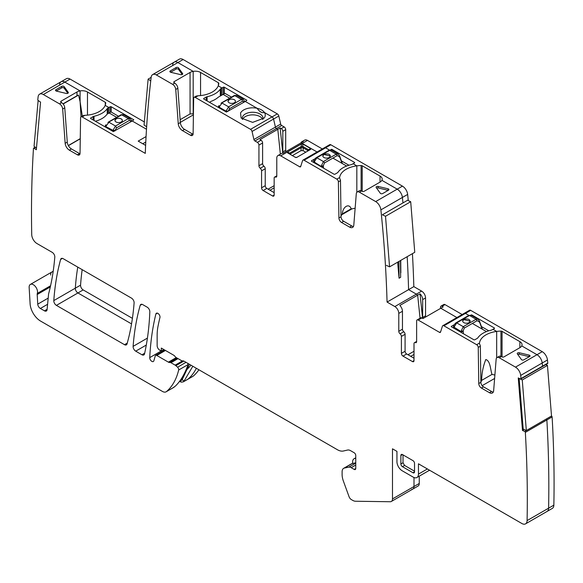 <?xml version="1.0" encoding="UTF-8"?>
<svg xmlns="http://www.w3.org/2000/svg" width="583" height="583" viewBox="0 0 583 583"><rect width="100%" height="100%" fill="white"/><g stroke="black" fill="none" stroke-linecap="round" stroke-linejoin="round"><path stroke-width="0.87" d="M342.002 163.349L339.423 156.062M323.529 168.137L323.368 166.228A1.487 0.488 170.8 0 1 321.32 166.505L321.415 166.92M342.374 163.568L339.656 156.157M342.236 163.488L339.67 156.725M339.379 156.987L339.255 156.601A1.487 0.634 -17.2 0 0 339.67 155.945A1.487 0.634 -17.2 0 0 339.299 155.676M324.425 162.992A1.487 0.86 60 0 0 323.427 161.557L321.255 166.089L323.303 165.812L324.425 162.992L337.244 155.588L336.238 154.16L338.242 154.058L331.516 150.181M329.686 150.378L331.53 150.181L328.95 150.305L328.637 150.939L329.686 150.378L336.238 154.16L323.427 161.557L316.875 157.774L329.686 150.378M323.929 154.451A3.709 2.143 0 0 0 322.844 155.967A3.709 2.143 0 0 0 325.139 157.949A3.709 2.143 0 0 0 329.184 157.483A3.709 2.143 0 0 0 330.269 155.967A3.709 2.143 0 0 0 327.974 153.992A3.709 2.143 0 0 0 323.929 154.451M315.826 158.343A1.487 0.86 60 0 1 316.132 157.702C314.171 159.64 313.392 160.857 313.778 161.374A1.487 0.809 5.9 0 0 313.771 161.418L313.778 161.374A1.487 0.809 5.9 0 0 313.778 161.396L314.208 160.879L314.208 162.023L316.875 157.774A1.487 0.86 60 0 0 316.132 157.702L328.95 150.305M314.077 162.679L314.208 162.023L321.32 166.505M330.269 156.018L323.929 154.48L322.851 156.033M313.618 162.417L313.771 161.404A1.487 0.809 5.9 0 0 314.201 162.067M482.09 329.06L479.27 321.175M463.412 333.731L463.215 331.348A1.487 0.488 170.8 0 1 461.168 331.625L461.386 332.558M482.425 329.257L479.503 321.277M482.301 329.184L479.517 321.838M479.226 322.108L479.102 321.721A1.487 0.634 -17.2 0 0 479.517 321.058A1.487 0.634 -17.2 0 0 479.146 320.788M464.272 328.105A1.487 0.86 60 0 0 463.274 326.677L461.102 331.21L463.15 330.933L464.272 328.105L477.091 320.708L476.085 319.273L478.082 319.178L471.363 315.294M469.534 315.49L471.377 315.301L468.79 315.418L468.484 316.059L469.534 315.49L476.085 319.273L463.274 326.677L456.715 322.895L469.534 315.49M463.776 319.571A3.709 2.143 0 0 0 462.691 321.087A3.709 2.143 0 0 0 464.986 323.062A3.709 2.143 0 0 0 469.024 322.596A3.709 2.143 0 0 0 470.117 321.087A3.709 2.143 0 0 0 467.821 319.105A3.709 2.143 0 0 0 463.776 319.571M453.844 328.207L454.048 327.18A1.487 0.809 5.9 0 1 453.618 326.531A1.487 0.809 5.9 0 0 453.618 326.531A1.487 0.809 5.9 0 0 453.625 326.509L454.048 325.992L454.055 327.136L456.715 322.895A1.487 0.86 60 0 0 455.979 322.822L468.79 315.418M470.109 321.146L463.776 319.601L462.691 321.146M218.253 107.359L218.508 106.806M218.603 106.201L218.647 106.04A1.487 0.998 21.2 0 0 218.982 107.075L226.029 111.142A1.487 0.751 2.5 0 0 228.128 111.207L226.029 111.142L228.594 106.842L222.043 103.06L218.865 107.381L218.909 105.946M219.026 105.64A1.487 0.998 21.2 0 0 218.647 106.04L219.026 105.64M221.3 102.987L234.118 95.583L236.574 95.393L234.862 95.656A1.487 0.86 -120 0 0 234.118 95.583L234.118 95.583A1.487 0.86 -120 0 0 233.856 95.933M226.058 111.863L226.029 111.185M223.442 94.22L221.161 95.452A23.007 13.285 0 0 1 221.081 95.583M234.351 102.761A3.709 2.143 0 0 0 235.437 101.245A3.709 2.143 0 0 0 233.149 99.27A3.709 2.143 0 0 0 229.104 99.737A3.709 2.143 0 0 0 228.019 101.245A3.709 2.143 0 0 0 230.307 103.227A3.709 2.143 0 0 0 234.351 102.761M243.344 99.299L241.413 99.438L228.594 106.842L229.644 108.613L228.128 111.207M235.437 101.267A3.709 2.143 0 0 0 233.134 99.299A3.709 2.143 0 0 0 229.104 99.766L228.019 101.311M244.109 102.149L244.08 100.728M244.088 102.04A1.487 0.896 -6.2 0 0 244.51 101.318A1.487 0.896 -6.2 0 0 244.51 101.289L244.598 101.865M105.042 126.824L105.421 126.001M105.523 125.396L104.904 126.744M105.822 125.141L105.778 126.577L112.949 130.337A1.487 0.751 2.5 0 0 115.04 130.403L112.949 130.337L115.514 126.03L108.963 122.248L105.902 126.271A1.487 0.998 21.2 0 1 105.559 125.236L105.559 125.236A1.487 0.998 21.2 0 1 105.946 124.835L105.443 125.542M105.508 127.094L105.778 126.577M108.219 122.175L121.038 114.778L123.487 114.589L121.774 114.851A1.487 0.86 -120 0 0 121.038 114.778L121.038 114.778A1.487 0.86 -120 0 0 120.776 115.128M112.985 131.415L112.949 130.381M121.271 121.956A3.709 2.143 0 0 0 122.357 120.441A3.709 2.143 0 0 0 120.062 118.466A3.709 2.143 0 0 0 116.024 118.925A3.709 2.143 0 0 0 114.931 120.441A3.709 2.143 0 0 0 117.227 122.423A3.709 2.143 0 0 0 121.271 121.956M130.264 118.495L128.326 118.633L115.514 126.03L116.564 127.808L115.04 130.403M114.982 130.949L115.04 130.446M122.357 120.455A3.709 2.143 0 0 0 120.054 118.487A3.709 2.143 0 0 0 116.024 118.954L114.938 120.506M131.088 121.65L130.993 119.916M131 121.235A1.487 0.896 -6.2 0 0 131.43 120.506A1.487 0.896 -6.2 0 0 131.423 120.484L130.198 118.458M189.373 364.266L182.683 378.6L180.701 379.744M179.324 381.661L180.672 380.888A13.358 7.71 -120 0 0 182.683 378.6M355.754 457.859L354.595 458.53L355.754 458.187M354.595 458.53A7.047 4.074 -120 0 0 354.07 458.755A7.047 4.074 -120 0 0 352.606 461.976L352.606 463.412M526.332 430.553L522.259 379.956L519.125 378.498L523.199 429.095L526.332 430.553L551.518 416.007L547.452 365.41L545.768 364.63M522.259 379.956L547.452 365.41M382.382 214.806L407.568 200.261L410.702 201.725L414.753 252.308L389.568 266.854L385.516 216.264L382.382 214.806M386.434 265.396L389.568 266.854M385.516 216.264L410.702 201.725M146.639 126.795L144.059 125.017L148.126 79.113L151.15 77.371M148.126 79.113L150.735 80.913M38.135 100.451L34.054 146.333L36.481 148.009M305.784 152.199L303.094 150.654L300.996 150.654L292.389 155.625M308.545 150.603L308.545 149.744L307.627 150.407A1.487 0.86 -178.3 0 1 308.043 150.895M290.123 154.32A1.487 0.86 178.3 0 1 290.538 153.832L300.996 147.791A1.487 0.823 180 0 1 301.214 147.688A1.487 0.823 180 0 1 302.883 147.688A1.487 0.823 180 0 1 303.094 147.791L302.788 146.42L301.309 146.42L300.996 150.654M290.56 154.575L290.538 153.832L289.62 153.169L289.62 154.029M295.392 157.359L295.887 157.534M296.383 157.527L296.849 157.359M287.55 151.974L301.309 144.03L301.309 146.42L289.62 153.169L287.55 151.974L287.55 152.833L295.377 157.352L296.864 157.352L310.615 149.408L310.615 148.548L308.545 149.744L302.788 146.42L302.788 144.03L301.309 144.03M302.788 144.03L310.615 148.548M179.753 381.435L181.175 382.135L183.222 381.894L184.009 381.158L192.827 366.255M187.238 379.569A7.419 4.285 -120 0 0 187.66 379.373L183.222 381.894L188.039 379.103A89.053 51.413 -120 0 0 196.347 368.288A89.053 51.413 -120 0 1 188.039 379.103A7.419 4.285 -120 0 1 187.66 379.373A7.419 4.285 -120 0 0 188.039 379.103L193.294 376.079A89.053 51.413 -120 0 0 198.92 369.775M191.005 365.206L186.851 369.673M187.857 363.384L187.937 364.659L178.66 370.016A2.23 1.283 -120 0 0 177.567 367.21L175.877 365.679A3.709 2.143 -120 0 0 175.155 365.14L170.957 362.721A1.858 1.071 -120 0 0 170.404 362.539L169.5 362.502A3.709 2.143 -120 0 1 168.392 362.145L156.791 355.448A2.23 1.283 -120 0 0 155.683 355.339A2.23 1.283 -120 0 0 155.282 355.892L153.854 360.79A2.966 1.713 -120 0 1 153.322 361.518A2.966 1.713 -120 0 1 150.982 360.666A2.966 1.713 -120 0 1 149.744 357.605A311.686 179.95 -120 0 1 155.865 314.04A2.966 1.713 -120 0 1 156.419 313.224A2.966 1.713 -120 0 1 158.933 314.281A2.966 1.713 -120 0 1 159.939 317.553A305.747 176.525 -120 0 0 157.993 326.393A59.371 34.28 -120 0 0 157.14 335.619L157.14 345.653A3.709 2.143 -120 0 0 159.764 350.194L161.265 351.068L163.889 349.552M173.268 387.637L175.366 386.099C180.351 381.333 184.432 374.577 187.624 365.825L187.937 364.659M178.515 67.839A1.487 0.86 0 0 0 176.095 67.562L170.323 70.9A1.487 0.86 0 0 0 169.886 71.505A1.487 0.86 0 0 0 170.804 72.292L180.657 74.653A1.487 0.86 0 0 0 182.705 73.859A1.487 0.86 0 0 0 182.596 73.531L178.515 67.839L178.515 69.355L182.202 74.5M178.515 69.355A1.487 0.86 0 0 0 176.095 69.078L176.095 67.562M170.615 72.241L176.095 69.078M262.846 119.377A10.392 5.998 180 0 0 263.035 118.24A10.392 5.998 180 0 0 253.073 112.249A10.392 5.998 180 0 0 242.674 116.556A10.392 5.998 180 0 0 242.251 118.24A10.392 5.998 180 0 0 242.258 118.487L242.441 119.377M242.543 119.449A10.392 5.998 180 0 1 253.073 114.858A10.392 5.998 180 0 1 262.744 119.457M231.473 97.113L224.951 93.346L223.114 94.41L229.636 98.17L223.114 94.41L218.261 97.208A23.007 13.285 180 0 1 211.177 101.304L209.472 102.287M61.106 101.158L61.106 102.368A1.487 0.86 180 0 1 60.676 101.763A1.487 0.86 180 0 1 61.106 101.158L76.985 91.99L76.985 95.78A7.419 4.285 180 0 1 78.53 95.095L63.139 103.985M76.985 95.78L63.015 103.847M64.152 86.648A1.487 0.86 0 0 0 61.725 86.371L55.953 89.702A1.487 0.86 0 0 0 55.523 90.307A1.487 0.86 0 0 0 56.434 91.101L66.294 93.455A1.487 0.86 0 0 0 68.342 92.661A1.487 0.86 0 0 0 68.233 92.333L64.152 86.648L64.152 88.164L67.839 93.309M64.152 88.164A1.487 0.86 0 0 0 61.725 87.88L61.725 86.371M56.252 91.043L61.725 87.88M142.777 143.761L145.772 142.033M388.191 190.364A1.487 0.86 0 0 0 388.008 190.306L378.156 187.952A1.487 0.86 0 0 0 376.603 188.098M529.32 356.672A1.487 0.86 0 0 0 529.131 356.621L519.278 354.26A1.487 0.86 0 0 0 517.733 354.413M341.886 214.69L352.015 208.845L351.177 208.801L342.323 213.91L341.011 215.921M351.177 208.801C349.21 202.869 342.746 206.593 342.323 213.91M501.373 356.556L499.274 357.765A4.453 2.572 -120 0 0 497.051 357.547L499.15 356.337A4.453 2.572 -120 0 1 501.373 356.556L501.897 356.862A1.487 0.86 0 0 0 503.996 356.862L519.876 347.694L519.876 341.638L502.058 331.348A1.487 0.86 180 0 0 500.957 331.1A22.263 12.855 180 0 0 496.672 331.421L492.978 329.286L494.289 328.535L494.289 327.923A0.743 0.43 180 0 1 494.289 328.535M529.131 355.105L519.278 352.744A1.487 0.86 0 0 0 517.23 353.538A1.487 0.86 0 0 0 517.34 353.866L521.421 359.558A1.487 0.86 0 0 0 523.84 359.835L529.619 356.497A1.487 0.86 0 0 0 530.049 355.892A1.487 0.86 0 0 0 529.131 355.105L529.131 356.621M479.452 343.635L479.488 343.074A22.263 12.855 180 0 1 496.672 331.421L492.978 329.286L491.928 329.898A2.594 1.501 0 0 1 491.024 330.233A23.007 13.285 0 0 0 477.827 337.856A2.594 1.501 0 0 1 477.237 338.38L474.875 339.743A0.743 0.43 0 0 1 473.826 339.743L451.264 326.713M493.291 392.06A5.939 3.425 -120 0 1 491.564 391.492L483.496 386.835A3.709 2.143 -120 0 1 480.873 382.339L480.334 346.193A2.23 1.283 -120 0 0 479.889 344.699L479.452 343.598M401.41 336.406L405.083 334.285L405.083 351.257L401.41 353.378L401.41 336.406A2.23 1.283 -120 0 0 400.098 333.862A2.23 1.283 60 0 1 398.787 331.312L402.459 329.191L402.459 311.264A5.568 3.214 -120 0 0 399.829 305.456L420.037 293.796A5.568 3.214 60 0 1 422.66 299.596L425.546 297.935A5.568 3.214 -120 0 0 421.611 291.114L413.828 286.617A1149.53 663.687 -120 0 0 412.429 253.656M402.459 329.191A2.23 1.283 -120 0 0 403.771 331.742L400.098 333.862M405.083 334.285A2.23 1.283 -120 0 0 403.771 331.742M405.083 351.257A2.23 1.283 -120 0 0 406.657 353.983L414.003 358.224M418.2 320.045L421.873 317.924A2.23 1.283 -120 0 0 420.758 317.815L417.085 319.936A2.23 1.283 60 0 1 418.2 320.045L439.538 332.368A1.487 0.86 -120 0 0 440.282 332.441A1.487 0.86 -120 0 0 440.537 332.091L442.41 326.218A2.23 1.283 -120 0 1 442.803 325.693A2.23 1.283 -120 0 1 443.918 325.802L476.661 344.706A2.23 1.283 -120 0 1 478.235 347.402L478.774 383.548A3.709 2.143 -120 0 0 481.398 388.045L489.465 392.702A5.939 3.425 -120 0 0 492.438 392.993A5.939 3.425 -120 0 0 493.648 390.69L496.14 359.274A4.453 2.572 -120 0 1 497.051 357.547M421.873 317.924L422.959 318.551L440.799 308.254L456.904 317.553L440.799 308.254L443.16 306.891L442.074 306.264L444.967 304.596A2.23 1.283 -120 0 0 443.852 304.486L440.967 306.155A2.23 1.283 60 0 1 442.074 306.264M361.526 190.984L359.427 192.201A4.453 2.572 -120 0 0 357.204 191.975L359.303 190.765A4.453 2.572 -120 0 1 361.526 190.984L362.05 191.29A1.487 0.86 0 0 0 364.149 191.29L380.029 182.122L380.029 176.066L362.211 165.776A1.487 0.86 180 0 0 361.11 165.528A22.263 12.855 180 0 0 356.832 165.856L353.13 163.721L354.442 162.963L354.442 162.358A0.743 0.43 180 0 1 354.442 162.963M376.217 187.558L380.298 193.243A1.487 0.86 0 0 0 382.718 193.527L388.489 190.189A1.487 0.86 0 0 0 388.927 189.584A1.487 0.86 0 0 0 388.008 188.79L378.156 186.436A1.487 0.86 0 0 0 376.101 187.23A1.487 0.86 0 0 0 376.217 187.558M339.605 178.063L339.641 177.502A22.263 12.855 180 0 1 356.832 165.856L353.13 163.721L352.081 164.326A2.594 1.501 0 0 1 351.177 164.661A23.007 13.285 0 0 0 337.98 172.284A2.594 1.501 0 0 1 337.389 172.808L335.028 174.171A0.743 0.43 0 0 1 333.979 174.171L311.417 161.141M353.451 226.488A5.939 3.425 -120 0 1 351.724 225.92L343.649 221.263A3.709 2.143 -120 0 1 341.026 216.767L340.487 180.621A2.23 1.283 -120 0 0 340.042 179.127L339.605 178.026M491.986 374.424L481.667 380.378C481.711 373.426 483.074 366.481 485.777 359.543C490.354 360.739 490.332 369.345 491.986 374.424L494.894 375.022M183.128 59.51L177.881 62.541A7.419 4.285 -120 0 0 174.171 62.17L179.418 59.138A7.419 4.285 -120 0 1 183.128 59.51L277.304 113.882A2.23 1.283 -120 0 1 278.812 116.032L273.558 119.056L275.431 127.094A1.487 0.86 -120 0 0 276.437 128.53L277.8 129.317L259.952 139.614L261.038 140.241L257.365 142.361A2.23 1.283 -120 0 1 258.939 145.087L262.612 142.966A2.23 1.283 -120 0 0 261.038 140.241M276.757 176.328L275.468 177.072A2.23 1.283 60 0 0 274.615 177.094A2.23 1.283 60 0 0 274.156 178.107L274.156 195.079A2.23 1.283 60 0 1 273.697 196.092A2.23 1.283 60 0 1 272.582 195.983L263.137 190.532A2.23 1.283 60 0 1 261.563 187.806L265.236 185.686L265.236 168.72A2.23 1.283 -120 0 0 263.924 166.17A2.23 1.283 -120 0 1 262.612 163.619L262.612 142.966M265.236 185.686A2.23 1.283 -120 0 0 266.81 188.411L274.156 192.652M300.813 166.148L299.691 166.796L280.714 155.843L302.234 143.418L317.057 151.981L302.234 143.418A5.568 3.214 -120 0 0 300.923 142.922L303.284 141.56A5.568 3.214 -120 0 0 301.812 141.778L304.698 140.117A5.568 3.214 -120 0 1 307.481 140.394L302.234 143.418A5.568 3.214 -120 0 0 300.923 142.922L283.083 153.227A5.568 3.214 -120 0 0 281.604 153.446L277.931 155.566A5.568 3.214 -120 0 0 276.779 158.117L276.779 176.037A2.23 1.283 -120 0 1 276.32 177.057A2.23 1.283 -120 0 1 275.468 177.072M180.132 119.69L190.065 113.955L193.425 113.78M174.193 81.613L174.193 82.83A1.487 0.86 180 0 1 173.756 82.225A1.487 0.86 180 0 1 174.193 81.613L190.065 72.452A7.419 4.285 180 0 1 193.192 71.374L193.192 113.707L193.192 71.374A7.419 4.285 180 0 1 200.559 72.452L218.377 82.735A1.487 0.86 180 0 1 218.814 83.34A1.487 0.86 180 0 1 218.807 83.369A22.263 12.855 180 0 1 218.246 85.847L221.948 87.975L221.948 94.993L221.948 87.975L223.26 87.224A0.743 0.43 180 0 1 224.309 87.224L224.309 93.717M203.839 99.037A0.743 0.43 180 0 1 203.839 98.432L203.839 99.037L226.408 112.06L245.297 101.457L257.11 108.285A12.615 7.28 180 0 1 264.442 112.512A12.615 7.28 180 0 1 264.748 117.147L264.157 118.065L252.643 122.379L241.129 118.065L240.539 113.044A12.615 7.28 180 0 1 257.11 108.285C259.552 111.812 262 113.226 264.442 112.512L272.057 116.913L250.544 129.331A2.23 1.283 -120 0 1 252.045 131.481L253.918 139.519A1.487 0.86 -120 0 0 254.917 140.948L257.365 142.361M203.839 98.432L206.2 97.069A2.594 1.501 180 0 1 207.103 96.727A23.007 13.285 180 0 0 220.308 89.104A2.594 1.501 180 0 1 220.891 88.587L221.948 87.975L218.246 85.847A22.263 12.855 180 0 1 198.067 95.765L196.209 96.086L194.124 97.288A2.23 1.283 60 0 1 195.232 97.397L250.544 129.331M174.193 82.83L174.718 83.129A4.453 2.572 -120 0 1 177.851 88.259L180.344 122.554A5.939 3.425 -120 0 0 184.527 129.39L192.594 134.046A3.709 2.143 -120 0 0 193.075 134.272M145.612 145.4L138.193 141.115L146.056 136.582M94.023 116.272A23.007 13.285 180 0 0 107.221 108.649A2.594 1.501 180 0 1 107.811 108.125L110.172 106.762A0.743 0.43 180 0 1 111.222 106.762L133.784 119.792L132.21 121.002L146.486 129.244L132.21 121.002L113.321 131.605L90.759 118.575A0.743 0.43 180 0 1 90.759 117.97L93.12 116.607A2.594 1.501 180 0 1 94.023 116.272L94.023 120.462M118.487 116.25L111.222 112.053A0.743 0.43 180 0 0 110.938 111.951L107.046 114.195A23.007 13.285 180 0 1 95.357 121.235M59.634 84.389A7.419 4.285 -120 0 1 61.128 81.737A7.419 4.285 -120 0 1 64.837 82.101A7.419 4.285 -120 0 0 61.128 81.737L66.375 78.705A7.419 4.285 -120 0 1 70.084 79.077L64.837 82.101L80.104 90.919A7.419 4.285 180 0 1 87.479 91.99L105.29 102.28A1.487 0.86 180 0 1 105.727 102.885A22.263 12.855 180 0 1 105.166 105.385A22.263 12.855 180 0 1 84.98 115.31L83.136 115.623L81.037 116.833A2.23 1.283 60 0 1 82.152 116.943L145.284 153.387A1149.53 663.687 -120 0 1 147.492 114.822A1149.53 663.687 -120 0 1 151.165 77.24A7.419 4.285 -120 0 1 152.659 74.595A7.419 4.285 -120 0 1 156.368 74.959L172.619 84.346A4.453 2.572 60 0 1 175.753 89.469L178.245 123.764L180.344 122.554M61.106 102.368L61.63 102.674A4.453 2.572 -120 0 1 64.771 107.804L67.256 142.092A5.939 3.425 -120 0 0 71.439 148.935L79.514 153.591A3.709 2.143 -120 0 0 79.988 153.817M414.528 471.188L404.558 465.431L403.021 462.771L403.021 454.893M397.737 262.139A1149.53 663.687 60 0 1 397.912 265.345L397.883 262.051M397.912 265.345L399.071 278.222L400.645 277.319L400.536 263.829M355.754 462.756L351.542 463.769L343.649 468.331A7.419 4.285 -120 0 0 342.112 471.727L342.112 474.569A14.845 8.57 -120 0 0 343.343 480.968L349.042 496.65A3.709 2.143 -120 0 0 351.36 499.595L352.73 500.382A8.905 5.145 -120 0 0 355.492 501.242L390.282 501.737A5.568 3.214 -120 0 0 391.339 501.475A5.568 3.214 -120 0 0 392.49 498.924L392.49 448.808L396.95 451.388L396.95 461.685A7.419 4.285 -120 0 0 402.197 470.772L413.216 477.134A7.419 4.285 -120 0 0 416.925 477.506A7.419 4.285 -120 0 0 418.463 474.11L418.463 463.806L521.843 523.49A7.419 4.285 -120 0 0 525.553 523.862A7.419 4.285 -120 0 0 527.09 520.604A1149.53 663.687 -120 0 0 525.341 432.382A0.743 0.43 -120 0 0 524.766 431.493L522.485 430.429L518.258 377.937L520.546 379.001A0.743 0.43 -120 0 0 521.02 378.593A1149.53 663.687 -120 0 0 520.692 375.416A7.419 4.285 -120 0 0 515.489 367.13L499.274 357.765M50.575 285.757L37.319 293.409A3.709 2.143 -120 0 0 37.188 294.517L37.749 304.144A3.709 2.143 -120 0 0 40.365 308.473L44.476 310.841A3.709 2.143 -120 0 0 46.334 311.031A3.709 2.143 -120 0 0 47.085 309.639L48.549 294.4A7.419 4.285 60 0 1 48.695 293.57A296.842 171.387 -120 0 0 54.795 257.147A3.709 2.143 -120 0 0 52.186 252.337L36.969 243.548A7.419 4.285 -120 0 1 31.722 234.461A1149.53 663.687 -120 0 1 33.464 148.403A0.743 0.43 -120 0 1 34.04 148.169L36.328 149.751L40.548 102.134L38.259 100.553A0.743 0.43 -120 0 1 37.793 99.606A1149.523 663.68 -120 0 1 38.121 96.807A7.419 4.285 -120 0 1 39.615 94.154A7.419 4.285 -120 0 1 43.324 94.526L59.532 103.883A4.453 2.572 60 0 1 62.672 109.014L65.158 143.309L67.256 142.092M37.319 293.409A5.939 3.425 -120 0 0 37.458 291.004A5.939 3.425 -120 0 0 34.557 285.634A5.939 3.425 -120 0 0 30.367 284.424A5.939 3.425 -120 0 0 29.15 287.485L30.105 303.75A14.845 8.57 -120 0 0 40.57 321.073L162.438 391.426A7.419 4.285 -120 0 0 166.148 391.798A7.419 4.285 -120 0 0 166.527 391.528A89.053 51.413 -120 0 0 178.66 370.016M355.754 465.03L351.177 467.675L354.18 469.41A2.23 1.283 -120 0 0 355.295 469.519A2.23 1.283 -120 0 0 355.754 468.506L355.754 455.476A2.23 1.283 -120 0 0 354.18 452.751L350.594 450.681A7.419 4.285 -120 0 0 347.585 450.04L343.409 451.002A14.845 8.57 -120 0 1 337.389 449.719L184.09 361.212A3.709 2.143 -120 0 0 182.712 360.87A3.709 2.143 -120 0 1 181.328 360.527L176.081 357.496A2.23 1.283 -120 0 1 175.162 356.628A3.709 2.143 -120 0 0 173.632 355.178L161.338 348.073L161.265 351.068M351.177 467.675A5.939 3.425 -120 0 0 348.831 467.151L344.429 468.04A7.419 4.285 -120 0 0 343.649 468.331M416.626 341.412L414.462 342.658A2.23 1.283 -120 0 1 415.315 342.644A2.23 1.283 60 0 0 416.167 342.629A2.23 1.283 60 0 0 416.626 341.609L416.626 320.956A2.23 1.283 60 0 1 417.085 319.936M414.462 342.658A2.23 1.283 -120 0 0 414.003 343.679L414.003 360.644L412.429 361.555A2.23 1.283 -120 0 0 413.544 361.664A2.23 1.283 -120 0 0 414.003 360.644M412.429 361.555L402.984 356.104L406.657 353.983M401.41 353.378A2.23 1.283 -120 0 0 402.984 356.104M398.787 331.312L398.787 313.384A5.568 3.214 -120 0 0 394.851 306.563L416.364 294.145A5.568 3.214 60 0 1 417.668 295.158L420.051 318.231L417.668 295.158A5.568 3.214 60 0 0 416.364 294.145L421.611 291.114M357.204 191.975A4.453 2.572 -120 0 0 356.293 193.702L353.801 225.118A5.939 3.425 -120 0 1 352.591 227.428A5.939 3.425 -120 0 1 349.625 227.13L341.551 222.473A3.709 2.143 -120 0 1 338.927 217.984L338.388 181.838A2.23 1.283 -120 0 0 336.814 179.141L304.071 160.238A2.23 1.283 -120 0 0 302.956 160.121A2.23 1.283 -120 0 0 302.562 160.646L300.697 166.519A1.487 0.86 -120 0 1 300.434 166.869A1.487 0.86 -120 0 1 299.691 166.796M261.563 187.806L261.563 170.841L265.236 168.72M262.612 163.619L258.939 165.74A2.23 1.283 -120 0 0 260.251 168.29A2.23 1.283 60 0 1 261.563 170.841M258.939 165.74L258.939 145.087M184.527 129.39L182.428 130.599L190.495 135.263A3.709 2.143 60 0 0 192.354 135.445A3.709 2.143 60 0 0 193.119 133.798L193.658 98.279A2.23 1.283 60 0 1 194.124 97.288M182.428 130.599A5.939 3.425 60 0 1 178.245 123.764M71.439 148.935L69.341 150.144L77.415 154.801A3.709 2.143 60 0 0 79.266 154.991A3.709 2.143 60 0 0 80.039 153.344L80.578 117.817A2.23 1.283 60 0 1 81.037 116.833L80.104 101.697L81.044 116.826M69.341 150.144A5.939 3.425 60 0 1 65.158 143.309M400.885 463.959L400.885 455.476A2.23 1.283 -120 0 1 401.359 454.449A2.23 1.283 -120 0 1 402.459 454.565L412.953 460.628A2.23 1.283 -120 0 1 414.528 463.354L414.528 471.836A2.23 1.283 -120 0 1 414.083 472.849A2.23 1.283 -120 0 1 412.953 472.747L402.459 466.684A2.23 1.283 -120 0 1 400.885 463.959L403.021 462.771M413.828 286.617L387.061 302.074L394.851 306.563M387.061 302.074A1149.53 663.687 -120 0 0 380.888 209.873A7.419 4.285 -120 0 0 375.678 201.58L359.427 192.201M280.714 155.843A5.568 3.214 -120 0 0 277.931 155.566M144.526 353.888A311.686 179.95 -120 0 0 149.824 311.876A3.709 2.143 -120 0 0 147.208 307.197L142.704 304.603A3.709 2.143 -120 0 0 140.853 304.413A3.709 2.143 -120 0 0 140.182 305.354A296.842 171.387 -120 0 0 133.106 346.368A3.709 2.143 -120 0 0 135.715 351.163L141.968 354.77A3.709 2.143 -120 0 0 143.826 354.952A3.709 2.143 -120 0 0 144.526 353.888M56.42 305.375L124.5 344.684A3.709 2.143 -120 0 0 126.358 344.866A3.709 2.143 -120 0 0 127.028 343.934A296.842 171.387 -120 0 0 134.105 302.92A3.709 2.143 -120 0 0 131.488 298.124L63.153 258.67A3.709 2.143 -120 0 0 61.302 258.488A3.709 2.143 -120 0 0 60.625 259.435A296.842 171.387 -120 0 0 53.804 300.602A3.709 2.143 -120 0 0 56.42 305.375L77.933 292.957L131.539 323.9L77.933 292.957A3.709 2.143 -120 0 1 75.316 288.177A3.709 2.143 -120 0 0 77.933 292.957L83.18 289.926L132.414 318.347M524.081 429.503L522.485 430.429M408.581 289.649A1149.53 663.687 -120 0 0 407.182 256.68A1149.53 663.687 -120 0 1 408.581 289.649L416.364 294.145L408.581 289.649M408.275 200.596A1149.53 663.687 -120 0 0 407.648 194.423L402.401 197.448A1149.53 663.687 -120 0 1 402.962 202.928A1149.53 663.687 -120 0 0 402.401 197.448A7.419 4.285 -120 0 0 397.198 189.154L375.678 201.58M82.174 269.652A296.842 171.387 -120 0 0 80.563 285.153L75.316 288.177A296.842 171.387 -120 0 1 77.765 267.109A296.842 171.387 -120 0 0 75.316 288.177L53.804 300.602M76.985 91.99A7.419 4.285 180 0 1 80.104 90.919L80.104 101.697L82.29 116.112M105.166 105.385L108.861 107.52L108.861 113.146L108.861 107.52L105.166 105.385M156.368 74.959L177.881 62.541L193.192 71.374L177.881 62.541A7.419 4.285 -120 0 0 174.171 62.17A7.419 4.285 -120 0 0 172.677 64.822M277.304 113.882L272.057 116.913A2.23 1.283 -120 0 1 273.558 119.056A2.23 1.283 -120 0 0 272.057 116.913L264.442 112.512C262 113.146 259.559 111.739 257.11 108.285L245.297 101.457L246.871 100.247L224.309 87.224M304.071 160.238L325.584 147.812L329.468 150.057L325.584 147.812A2.23 1.283 -120 0 0 324.469 147.703L329.716 144.671A2.23 1.283 -120 0 1 330.831 144.781L325.584 147.812A2.23 1.283 -120 0 0 324.469 147.703A2.23 1.283 -120 0 0 324.082 148.22M380.029 176.066A7.419 4.285 180 0 1 382.2 179.09A7.419 4.285 180 0 1 381.887 180.322L397.198 189.154L381.887 180.322A7.419 4.285 180 0 1 380.029 182.122M311.417 160.842L314.827 158.868M443.918 325.802L465.431 313.384L468.878 315.374L465.431 313.384A2.23 1.283 -120 0 0 464.316 313.275L469.563 310.243A2.23 1.283 -120 0 1 470.678 310.353L465.431 313.384A2.23 1.283 -120 0 0 464.316 313.275A2.23 1.283 -120 0 0 463.922 313.792M519.876 341.638A7.419 4.285 180 0 1 522.047 344.662A7.419 4.285 180 0 1 521.734 345.894L537.001 354.704L515.489 367.13M542.533 366.306L547.313 363.552A0.743 0.43 -120 0 0 547.634 363.559L542.387 366.59A0.743 0.43 -120 0 1 542.066 366.576A0.743 0.43 -120 0 0 542.533 366.168A1149.53 663.687 -120 0 0 542.205 362.998A7.419 4.285 -120 0 0 537.001 354.704L521.734 345.894A7.419 4.285 180 0 1 519.876 347.694M451.264 326.407L454.201 324.716M524.766 431.493L546.286 419.068A0.743 0.43 60 0 1 546.861 419.964L552.108 416.932A0.743 0.43 -120 0 0 551.533 416.043L551.496 416.022M552.108 416.932A1149.53 663.687 -120 0 1 553.85 505.148A7.419 4.285 -120 0 1 552.312 508.405L547.065 511.437A7.419 4.285 -120 0 0 548.603 508.179A1149.53 663.687 -120 0 0 546.861 419.964A0.743 0.43 60 0 0 546.286 419.068L551.533 416.043M411.795 489.312A5.568 3.214 -120 0 0 412.851 489.05A5.568 3.214 -120 0 0 414.003 486.506L414.003 477.521L414.003 486.506L392.49 498.924M53.206 271.241L51.887 272.006A5.939 3.425 -120 0 1 53.133 271.729A5.939 3.425 -120 0 0 51.887 272.006A5.939 3.425 -120 0 0 50.663 275.067M78.53 95.095L80.104 101.697L80.104 90.919L64.837 82.101L43.324 94.526M274.156 185.686L268.122 189.169M282.762 153.191L280.161 127.947L277.8 129.317L280.357 154.167L277.8 129.317L276.437 128.53L254.917 140.948M480.873 382.222L481.667 380.378M494.617 378.469L482.17 385.655M352.015 208.845L355.142 208.233M356.832 192.281L356.832 165.856L356.832 192.281M407.969 354.741L414.003 351.257M496.672 357.853L496.672 331.421L496.672 357.853M346.637 166.024L332.9 158.095L346.637 166.024M486.484 331.596L472.354 323.441L486.484 331.596M414.003 354.435L410.724 356.33M80.257 138.637L68.32 145.531M80.257 138.805L68.393 145.655M109.152 112.978L116.651 117.307L109.152 112.978M193.41 114.822L180.329 122.372M274.156 187.806L269.958 190.226M70.084 79.077L144.329 121.942M278.812 116.032L280.678 124.062A1.487 0.86 -120 0 0 281.684 125.498L284.125 126.912L281.239 128.573L280.161 127.947M283.141 153.191A2.23 1.283 60 0 1 282.813 151.901L285.699 150.239L285.699 129.637A2.23 1.283 -120 0 0 284.125 126.912M285.699 150.239A2.23 1.283 -120 0 0 286.027 151.529M307.481 140.394L322.304 148.949M330.831 144.781L402.445 186.13L397.198 189.154A7.419 4.285 -120 0 1 402.401 197.448L380.888 209.873M407.648 194.423A7.419 4.285 -120 0 0 402.445 186.13M425.794 316.919A2.23 1.283 -120 0 1 425.546 315.811L425.546 297.935M444.967 304.596L462.151 314.521M470.678 310.353L542.248 351.673L537.001 354.704A7.419 4.285 -120 0 1 542.205 362.998L520.692 375.416M547.634 363.559A0.743 0.43 -120 0 0 547.78 363.143A1149.53 663.687 -120 0 0 547.452 359.966A7.419 4.285 -120 0 0 542.248 351.673M419.25 476.165L419.25 483.475L414.003 486.506A5.568 3.214 -120 0 1 412.851 489.05L391.339 501.475M412.851 489.05L418.098 486.025A5.568 3.214 -120 0 0 419.25 483.475M192.485 376.538A7.419 4.285 -120 0 0 192.907 376.348A7.419 4.285 -120 0 0 193.294 376.079M80.563 285.153A3.709 2.143 -120 0 0 83.18 289.926M252.045 131.481L273.558 119.056L275.431 127.094A1.487 0.86 -120 0 0 276.437 128.53L281.684 125.498M282.813 151.901L282.813 131.299A2.23 1.283 -120 0 0 281.239 128.573M301.812 141.778A5.568 3.214 -120 0 0 300.879 142.952M330.386 149.889L331.88 149.328L354.442 162.358M425.546 315.811L422.66 317.473L422.66 299.596M422.66 317.473A2.23 1.283 -120 0 0 422.872 318.507M440.5 308.422L440.5 307.175A2.23 1.283 60 0 1 440.967 306.155M470.867 315.09L471.727 314.9L494.289 327.923M520.867 379.008L542.387 366.59A0.743 0.43 -120 0 0 542.533 366.168A1149.53 663.687 -120 0 0 542.205 362.998L547.452 359.966M525.553 523.862L547.065 511.437A7.419 4.285 -120 0 0 548.603 508.179A1149.53 663.687 -120 0 0 546.861 419.964L525.341 432.382M341.419 160.893L348.947 165.244M422.566 318.325L420.037 293.796M481.471 326.582L488.794 330.809M337.244 155.588L339.255 156.601M323.303 165.812L323.368 166.228M477.091 320.708L479.102 321.721M463.15 330.933L463.215 331.348M454.048 327.18L461.168 331.625M455.673 323.456A1.487 0.86 60 0 1 455.979 322.822C454.019 324.753 453.239 325.977 453.625 326.487M221.044 103.329L234.862 95.656L241.413 99.438A1.487 0.86 -120 0 1 242.462 101.216L229.644 108.613M223.333 94.278L223.26 87.224M244.08 101.996L242.462 101.216M107.957 122.525L121.774 114.851L128.326 118.633A1.487 0.86 -120 0 1 129.375 120.411L116.564 127.808M130.993 121.191L129.375 120.411M188.353 363.675L187.966 363.901M302.883 147.696L307.627 150.407L307.605 151.15M303.094 147.791L303.094 150.654M182.122 379.562L184.009 381.158M180.096 381.216L181.175 382.135M519.278 352.744L519.278 354.26M388.008 190.306L388.008 188.79M378.156 186.436L378.156 187.952M190.065 72.452L190.065 113.955M182.596 74.187L182.596 73.531M170.323 70.9L170.323 72.11M220.308 89.104L220.308 96.027M220.891 88.587L220.891 95.685M207.103 96.727L207.103 100.917M206.2 97.069L206.2 100.4M93.12 116.607L93.12 119.945M90.759 117.97L90.759 118.575M107.221 108.649L107.221 114.093M107.811 108.125L107.811 113.758M68.233 92.989L68.233 92.333M55.953 89.702L55.953 90.912M400.645 277.319L400.506 260.535M399.071 278.222L398.932 261.446M47.114 309.318L44.476 310.841M40.365 308.473L47.602 304.29M48.192 298.11L37.749 304.144M37.188 294.517L50.32 286.931M174.251 387.068L166.527 391.528M186.021 362.327L177.567 367.21M183.834 361.081L175.877 365.679M182.53 360.884L175.155 365.14M178.041 358.625L170.957 362.721M177.611 358.377L170.404 362.539M177.13 358.1L169.5 362.502M176.263 357.605L168.392 362.145M355.754 468.506L354.18 469.41M355.754 463.15L348.831 467.151M352.336 463.47L344.429 468.04M491.564 391.492L489.465 392.702M483.496 386.835L481.398 388.045M480.873 382.339L478.774 383.548M480.334 346.193L478.235 347.402M479.488 343.074L476.661 344.706M415.315 342.644L416.605 341.9M398.787 313.384L402.459 311.264M351.724 225.92L349.625 227.13M343.649 221.263L341.551 222.473M341.026 216.767L338.927 217.984M340.487 180.621L338.388 181.838M339.641 177.502L336.814 179.141M272.582 195.983L274.156 195.079M263.137 190.532L266.81 188.411M260.251 168.29L263.924 166.17M195.232 97.397L198.067 95.765M190.495 135.263L192.594 134.046M177.851 88.259L175.753 89.469M172.619 84.346L174.718 83.129M82.152 116.943L84.98 115.31M77.415 154.801L79.514 153.591M64.771 107.804L62.672 109.014M59.532 103.883L61.63 102.674M402.489 454.58L400.885 455.476M414.528 471.8L412.953 472.747M404.558 465.431L402.459 466.684M146.297 345.049L135.715 351.163M147.426 338.096L133.106 346.368M144.679 353.203L141.968 354.77M141.997 304.304L140.182 305.354M62.461 258.378L60.625 259.435M127.269 343.088L124.5 344.684M35.497 147.331L34.04 148.169M280.678 124.062L253.918 139.519M440.661 331.72L439.538 332.368M547.78 363.143L521.02 378.593M542.066 366.576L521.02 378.724M553.85 505.148L527.09 520.604M427.383 468.958L418.463 474.11M157.395 313.151L155.865 314.04M161.17 351.01L149.744 357.605M165.448 350.449L156.791 355.448M35.417 147.273L33.952 148.118M285.699 129.637L282.813 131.299M110.172 106.762L110.172 112.395M111.222 106.762L111.222 112.053M87.479 91.99L87.479 115.128M105.29 102.28L105.29 105.042M200.559 72.452L200.559 95.583M218.377 82.735L218.377 85.504M331.355 150.093L331.355 149.328M331.88 150.385L331.88 149.328M361.11 190.779L361.11 165.528M362.211 191.37L362.211 165.776M471.727 315.505L471.727 314.9M500.957 356.344L500.957 331.1M502.058 356.934L502.058 331.348M339.794 156.331L338.235 154.058M479.641 321.444L478.082 319.178M453.618 326.524L453.399 327.952M218.53 106.339L218.115 107.279M236.574 95.393L243.293 99.27L244.51 101.318M123.487 114.581L130.213 118.466M131.423 120.484L131.569 121.373M355.754 457.779L354.07 458.755M290.094 154.306L290.043 153.293L290.094 154.306M400.827 272.778L400.725 260.412M173.77 387.396L166.148 391.798M274.615 177.094L276.779 175.84M61.128 81.737L39.615 94.154M174.171 62.17L152.659 74.595M324.469 147.703L302.956 160.121M464.316 313.275L442.803 325.693M429.562 470.211L416.925 477.506M164.8 350.077L155.683 355.339M51.887 272.006L30.367 284.424M35.25 147.164L33.617 148.104M192.907 376.348L187.66 379.373"/></g></svg>
